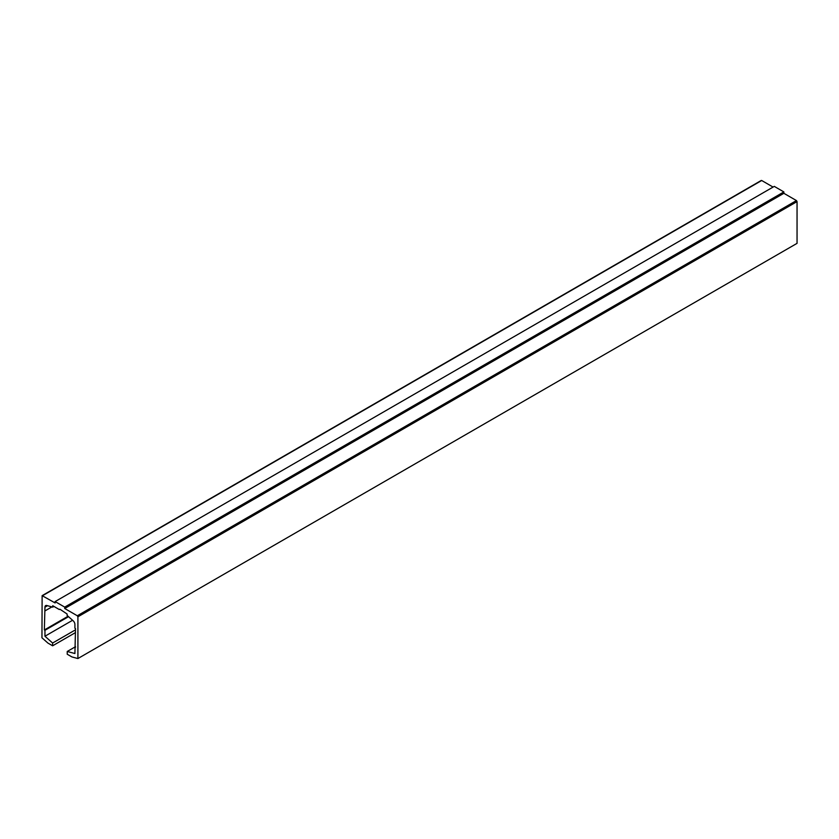 <?xml version="1.0" encoding="UTF-8"?>
<svg xmlns="http://www.w3.org/2000/svg" width="839" height="839" viewBox="0 0 839 839"><rect width="100%" height="100%" fill="white"/><g stroke="black" fill="none" stroke-linecap="round" stroke-linejoin="round"><path stroke-width="1.26" d="M77.912 616.801L77.303 615.763L64.718 608.495L64.718 607.111L55.133 601.573L55.133 602.958L42.128 595.648L41.95 637.787L47.938 643.094L52.616 645.799L52.616 643.031L44.949 636.224L44.949 630.299L44.352 629.953L44.949 607.153A3.387 1.961 60 0 1 45.652 605.601A3.387 1.961 60 0 1 46.722 605.506L52.742 607.121L52.742 605.737L59.328 609.544L59.926 609.198L67.12 614.033L67.12 615.417L73.129 620.755A3.387 1.961 60 0 1 74.912 624.457L74.912 628.222L75.51 628.568L74.912 653.529L67.235 651.473L67.235 654.242L71.913 656.937L77.912 658.542L77.912 616.801L797.05 201.601L796.452 200.573L783.867 193.306L783.867 191.921L774.282 186.384L55.133 601.573M53.937 606.429L52.742 607.121M51.913 606.901L44.949 610.918M68.064 616.256L44.352 629.953M68.536 616.675L44.949 630.299M72.584 620.273L44.949 636.224M75.51 629.816L52.616 643.031M52.616 645.799L75.51 632.575M773.076 187.076L761.697 180.5L761.088 180.846M77.912 658.542L797.05 243.352L797.05 201.601M783.867 191.921L64.718 607.111M783.867 193.306L64.718 608.495M75.51 646.691L67.235 651.473M75.51 647.247L74.912 647.593M47.456 605.706L44.949 607.153M761.697 180.5L42.548 595.69M796.452 200.573L77.303 615.763M42.128 595.648L761.267 180.458"/></g></svg>
